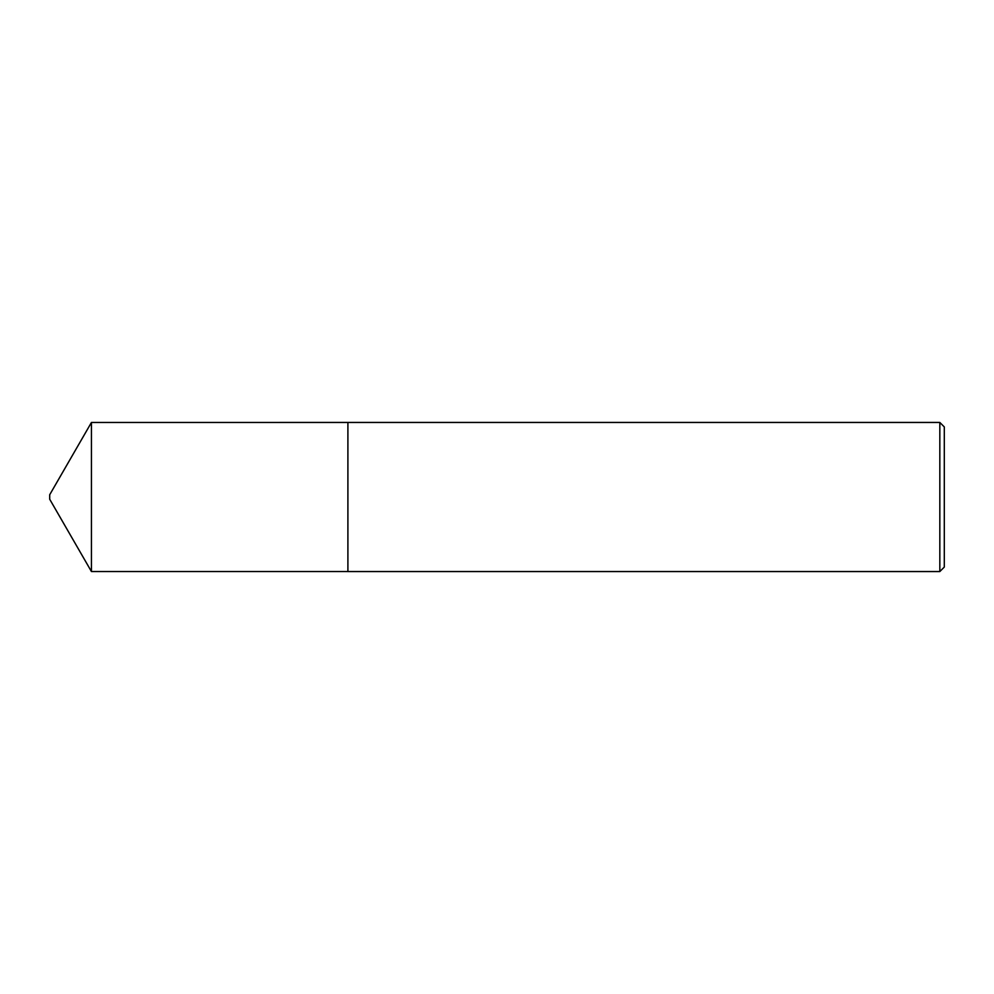 <?xml version="1.0" encoding="UTF-8"?>
<svg xmlns="http://www.w3.org/2000/svg" width="994" height="994" viewBox="0 0 994 994"><rect width="100%" height="100%" fill="white"/><g stroke="black" fill="none" stroke-linecap="round" stroke-linejoin="round"><path stroke-width="0.75" stroke-dasharray="4.97 3.73" d="M347.9 422.462L347.9 571.55M91.436 422.462L91.436 571.538M49.7 494.763L49.7 499.236M944.3 567.077L944.3 426.923M939.827 422.45L939.827 571.55"/><path stroke-width="1.49" d="M91.436 571.538L91.436 422.462L49.7 494.763L49.7 499.236L91.436 571.538L347.9 571.538L347.9 422.45L91.436 422.462M939.827 422.45L944.3 426.923L944.3 567.077L939.827 571.55L939.827 422.45L347.9 422.45M939.827 571.55L347.9 571.55"/></g></svg>
